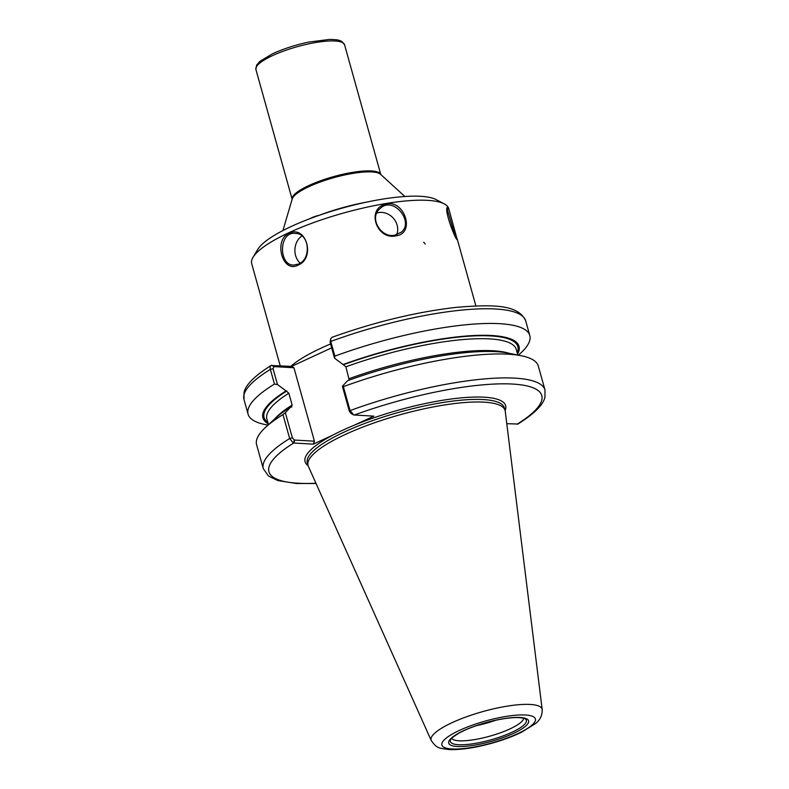 <?xml version="1.0" encoding="UTF-8"?>
<svg xmlns="http://www.w3.org/2000/svg" width="789" height="789" viewBox="0 0 789 789"><rect width="100%" height="100%" fill="white"/><g stroke="black" fill="none" stroke-linecap="round" stroke-linejoin="round"><path stroke-width="1.18" d="M331.656 347.85L291.585 366.392L271.031 365.504C251.563 377.842 245.527 386.137 244.048 392.311L243.998 399.52A146.241 34.43 -15.6 0 1 270.361 369.4L274.454 384.075L277.481 384.559L273.053 368.68L273.921 366.609L271.594 365.297C270.193 365.78 269.779 367.141 270.361 369.4L273.053 368.68M309.061 218.997L312.01 217.636A9.202 2.17 -15.6 0 1 319.239 215.298A68.988 16.244 -15.6 0 1 365.909 202.26M293.281 442.974L313.302 444.148L314.436 441.189L294.435 440.055L292.354 437.826L285.332 412.677L282.975 414.6L289.662 438.546L293.281 442.974L294.435 440.055M308.075 465.579A104.128 24.518 -15.6 0 1 332.731 435.163L313.302 444.148M332.731 435.163A104.128 24.518 -15.6 0 1 354.409 425.133L373.838 416.148L353.817 414.975L350.069 410.596A146.241 34.43 -15.6 0 1 545.002 390.013L544.952 397.232C543.473 403.406 537.437 411.7 517.969 424.028L506.775 423.673M292.354 437.826L289.662 438.546A146.241 34.43 -15.6 0 0 263.299 468.666L256.612 444.72A146.241 34.43 -15.6 0 1 265.725 427.174A146.241 34.43 -15.6 0 1 282.975 414.6M285.332 412.677L290.559 407.085L291.792 407.016M265.725 427.174L275.696 418.022A132.947 31.304 -15.6 0 1 290.559 407.085M349.409 411.424L350.069 410.596L343.393 386.649L342.387 386.285L349.409 411.424L351.49 413.663M353.817 414.975L350.908 413.485M343.393 386.649A146.241 34.43 -15.6 0 1 521.43 355.78A146.241 34.43 -15.6 0 1 538.315 366.066L545.002 390.013M342.387 386.285L347.604 380.692A132.947 31.304 -15.6 0 1 508.165 353.107L521.43 355.78M330.68 338.757L330.098 342.278L334.536 358.167L334.871 356.125L330.769 341.45L330.68 338.757L332.13 337.288M334.871 356.125A146.241 34.43 -15.6 0 1 529.794 335.552A146.241 34.43 -15.6 0 1 520.681 353.097L518.422 355.178M334.536 358.167L343.097 364.538A132.947 31.304 -15.6 0 1 471.309 335.67A132.947 31.304 -15.6 0 1 517.545 354.133M273.921 366.609L293.932 367.743L291.585 366.392M267.994 425.093L264.976 424.492A146.241 34.43 -15.6 0 1 248.091 414.205A146.241 34.43 -15.6 0 1 274.454 384.075M268.201 423.752A132.947 31.304 -15.6 0 1 286.042 390.93L277.481 384.559M314.436 441.189L293.932 367.743M343.097 364.538L345.898 366.816L349.221 380.101M291.309 407.124L292.147 405.053L288.843 393.208L286.042 390.93M495.837 720.229A37.468 8.817 -15.6 0 1 476.418 725.653M523.61 718.237A37.468 8.817 -15.6 0 1 509.891 728.947A37.468 8.817 -15.6 0 1 473.962 739.697A37.468 8.817 -15.6 0 1 451.624 738.336M431.258 740.565L308.331 466.269A102.284 24.084 -15.6 0 1 308.045 465.461A102.284 24.084 -15.6 0 1 345.276 434.483A102.284 24.084 -15.6 0 1 446.613 404.639A102.284 24.084 -15.6 0 1 505.078 410.448A102.284 24.084 -15.6 0 1 505.246 411.286L542.191 709.587C542.299 715.495 540.011 720.179 535.346 723.661L521.381 732.33C512.781 736.482 502.928 740.112 491.823 743.228C474.978 747.883 460.707 749.994 449.01 749.55C438.714 747.903 437.372 749.017 431.258 740.565A57.627 13.571 -15.6 0 1 452.067 722.665A57.627 13.571 -15.6 0 1 510.059 705.711A57.627 13.571 -15.6 0 1 542.191 709.587M394.964 235.142C381.067 238.594 368.483 217.596 380.101 208.582C393.03 195.406 414.481 221.65 401.325 232.183L394.964 235.142L395.674 235.852C416.484 233.84 403.81 197.358 384.568 204.538C366.135 209.933 377.25 240.191 395.674 235.852M280.194 365.741L251.701 263.674A102.284 24.084 -15.6 0 1 253.062 257.234A102.284 24.084 -15.6 0 1 288.942 232.696A102.284 24.084 -15.6 0 1 444.227 203.858A102.284 24.084 -15.6 0 1 448.734 208.661L449.444 211.196L448.053 207.448L447.304 207.359C443.96 210.16 455.569 240.231 457.255 239.678L449.444 211.196M297.995 265.134C315.817 258.437 306.349 224.668 289.109 233.268C273.122 240.024 282.57 273.803 297.995 265.134L298.38 264.098L293.449 265.074C278.418 265.222 278.754 231.236 295.244 233.406C309.781 233.179 311.566 259.384 298.38 264.098M290.816 366.343A102.284 24.084 -15.6 0 1 321.162 348.107A102.284 24.084 -15.6 0 1 330.571 343.965M423.713 242.253L425.192 243.979M376.836 213.01A15.879 13.936 -132 0 1 393.159 218.02A15.879 13.936 -132 0 1 396.65 234.747M447.028 208.602L455.154 236.177M300.155 263.082A15.879 12.703 93.2 0 1 301.931 235.98M253.062 257.234L257.816 249.344A95.38 22.457 -15.6 0 1 291.269 226.463A95.38 22.457 -15.6 0 1 436.08 199.578L444.227 203.858M272.659 55.555A46.018 10.839 -15.6 0 1 318.253 42.123A46.018 10.839 -15.6 0 1 344.556 44.736L380.791 174.517A46.018 10.839 -15.6 0 0 354.182 172.11A46.018 10.839 -15.6 0 0 308.933 185.494A46.018 10.839 -15.6 0 0 292.137 199.252L255.902 69.491A46.018 10.839 -15.6 0 1 272.659 55.555M282.926 230.546L292.216 198.966A46.354 10.918 -15.6 0 1 309.051 186.589A46.354 10.918 -15.6 0 1 380.554 174.3L404.865 196.5M294.83 440.084L293.686 443.043A141.635 33.345 -15.6 0 0 315.945 483.262M354.222 415.034A141.635 33.345 -15.6 0 1 512.544 384.056A141.635 33.345 -15.6 0 1 517.022 424.255M354.409 425.133A104.128 24.518 -15.6 0 1 460.52 397.932A104.128 24.518 -15.6 0 1 505.108 410.566M330.098 342.278L330.769 341.45A146.241 34.43 -15.6 0 1 525.701 320.867C518.245 304.238 492.514 304.416 456.752 307.306C416.779 311.833 375.14 321.863 331.834 337.367M271.978 365.277L274.316 366.629M343.856 364.577A131.743 31.018 -15.6 0 1 517.18 352.811M345.898 366.816A129.435 30.475 -15.6 0 1 516.223 349.409L517.801 355.05M349.202 378.661A129.435 30.475 -15.6 0 1 509.299 353.344M274.838 418.801A129.435 30.475 -15.6 0 1 292.147 405.053M268.457 424.669L266.879 419.018A129.435 30.475 -15.6 0 1 288.843 393.208M267.836 422.431A131.743 31.018 -15.6 0 1 286.801 390.969M525.632 719.154A39.46 9.29 -15.6 0 1 511.992 732.251A39.46 9.29 -15.6 0 1 458.488 744.727A39.46 9.29 -15.6 0 1 450.371 740.171C450.174 739.165 453.142 736.768 459.277 732.981C466.595 729.036 475.737 725.535 486.695 722.477C499.457 719.045 510 717.418 518.324 717.576C526.431 718.227 524.626 718.897 525.632 719.154M513.481 733.395A41.452 9.754 -15.6 0 1 457.285 746.502A41.452 9.754 -15.6 0 1 463.824 730.584A41.452 9.754 -15.6 0 1 520.02 717.477A41.452 9.754 -15.6 0 1 513.481 733.395M517.722 733.632A48.523 11.421 -15.6 0 1 451.929 748.978A48.523 11.421 -15.6 0 1 459.583 730.338A48.523 11.421 -15.6 0 1 525.375 715.002A48.523 11.421 -15.6 0 1 517.722 733.632M308.045 465.461L307.315 462.877A102.284 24.084 -15.6 0 1 344.556 431.899A102.284 24.084 -15.6 0 1 445.893 402.045A102.284 24.084 -15.6 0 1 504.358 407.864L505.078 410.448M448.053 207.448L447.255 208.848M255.902 69.491L256.583 65.191L259.995 61.305L272.333 53.889C283.103 48.898 295.214 44.973 308.647 42.103L329.289 39.45C339.349 39.588 339.142 40.397 341.755 41.422L344.556 44.736M263.299 468.666L268.546 476.063L277.797 480.55L296.447 483.509L316.054 483.499M529.794 335.552L525.701 320.867M248.091 414.205L243.998 399.52M475.885 305.905L457.235 239.097"/></g></svg>

